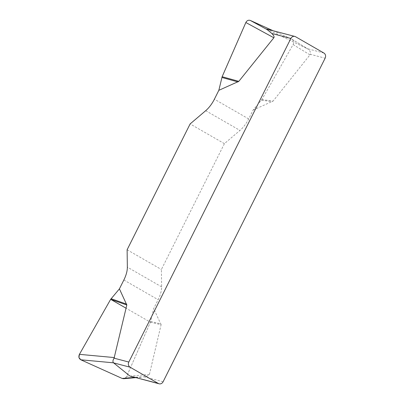 <?xml version="1.0" encoding="UTF-8"?>
<svg xmlns="http://www.w3.org/2000/svg" width="404" height="404" viewBox="0 0 404 404"><rect width="100%" height="100%" fill="white"/><g stroke="black" fill="none" stroke-linecap="round" stroke-linejoin="round"><path stroke-width="0.3" stroke-dasharray="2.02 1.52" d="M273.144 30.755L292.021 39.299C293.728 40.627 294.087 42.385 293.092 44.576L261.873 99.581L253.111 110.055L248.667 118.922A19.377 8.933 119.9 0 1 239.971 130.416L224.407 143.652L161.393 269.493L161.63 286.86A19.377 8.933 119.9 0 1 158.136 299.718L153.692 308.585L150.389 322.2L126.669 376.397C126.018 377.765 125.018 378.533 123.675 378.71M253.111 110.055L273.084 101.081L310.398 54.328L325.139 58.181M150.389 322.2L161.095 324.72L149.414 374.422C149.111 375.397 147.329 376.185 144.071 376.786L136.673 377.195L130.765 376.376M161.095 324.72L153.692 308.585M266.448 28.997L308.025 49.041M291.688 39.122L307.606 48.813C309.782 50.167 310.716 52 310.398 54.328M127.114 249.768L161.393 269.493M224.407 143.652L190.127 123.927M150.642 321.458L160.964 323.887M261.873 99.581L273.084 101.081M261.428 100.212L272.245 101.662M125.25 378.184L126.684 376.371L150.389 322.2L126.063 308.201M163.1 381.765L144.071 376.786M267.084 29.28L295.566 36.729M323.882 53.025L307.388 48.707M205.692 110.691L239.971 130.416M248.667 118.922L214.393 99.197M161.63 286.86L127.351 267.135M123.856 279.992L158.136 299.718M134.583 377.376L136.673 377.195M149.414 374.422L126.669 376.397M293.092 44.576L310.156 54.964M135.694 377.664L141.243 377.185M292.036 39.309L308.035 49.051"/><path stroke-width="0.61" d="M222.134 76.715L238.804 81.355L273.846 37.769C274.473 36.88 273.801 35.451 271.831 33.481L266.448 28.997L294.819 36.426A3.873 3.414 104.7 0 1 295.566 36.729L323.882 53.025A3.873 3.414 104.7 0 1 325.139 58.181L163.1 381.765A3.873 3.414 104.7 0 1 159.136 383.8L129.916 376.043L113.519 362.817C112.6 361.797 112.787 360.252 114.08 358.186L126.816 305L119.412 288.86L123.856 279.992A19.377 8.933 -60.1 0 0 127.351 267.135L127.114 249.768L190.127 123.927L205.692 110.691A19.377 8.933 -60.1 0 0 214.393 99.197L218.832 90.329L222.134 76.715L245.854 22.518C246.935 20.513 248.435 19.831 250.354 20.463L273.144 30.755M238.804 81.355L218.832 90.329M294.819 36.426A3.873 3.414 104.7 0 0 290.86 38.461L128.82 362.04A3.873 3.414 104.7 0 0 130.078 367.201L113.585 362.883M129.916 376.043L158.393 383.497L130.078 367.201M158.393 383.497A3.873 3.414 104.7 0 0 159.136 383.8M123.675 378.71L122.17 378.452L80.835 359.792C78.861 358.555 78.391 356.737 79.431 354.338L110.651 299.339L119.412 288.86M110.651 299.339L126.816 305M111.095 298.702L126.684 304.161M221.882 77.462L237.966 81.941M126.063 308.201L110.651 299.339L79.447 354.313L78.921 357.53L80.866 359.802L122.149 378.442L125.25 378.184M114.08 358.186L128.82 362.04M290.86 38.461L271.831 33.481M79.431 354.338L114.458 357.585M113.519 362.817L80.835 359.792M122.17 378.452L134.583 377.376M250.354 20.463L268.206 30.189M273.846 37.769L245.854 22.518M123.735 378.705L135.694 377.664"/></g></svg>
